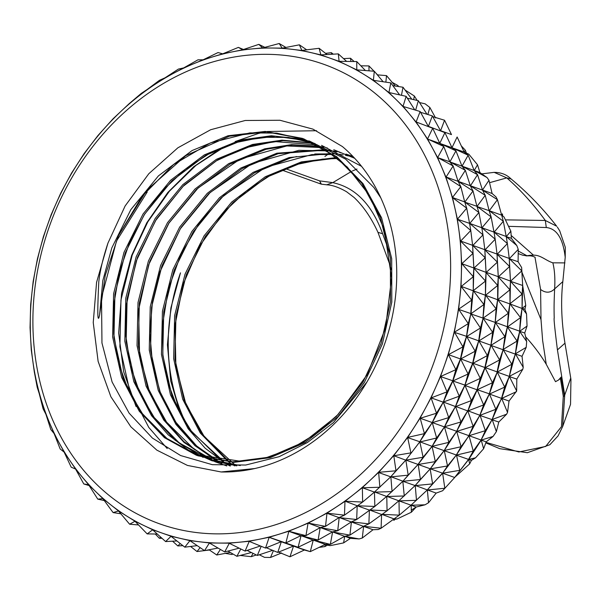 <?xml version="1.0" encoding="UTF-8"?>
<svg xmlns="http://www.w3.org/2000/svg" width="601" height="601" viewBox="0 0 601 601"><rect width="100%" height="100%" fill="white"/><g stroke="black" fill="none" stroke-linecap="round" stroke-linejoin="round"><path stroke-width="0.9" d="M180.623 414.495L170.744 381.079L167.431 344.756L170.894 307.907L180.48 272.854A181.029 151.302 -70.3 0 0 186.641 424.584M167.206 448.549L148.793 427.431L129.688 390.703L119.899 346.8L120.959 299.982L132.22 255.102L147.763 221.927L169.347 191.276L195.926 165.403L225.751 146.013M235.119 141.566L258.175 133.55L263.411 132.288M267.137 131.506L316.592 130.725M254.741 468.547L221.145 471.973A181.029 151.302 -70.3 0 0 383.273 347.731A181.029 151.302 -70.3 0 0 342.375 146.531L312.963 129.132L279.976 120.268L245.238 120.485L210.65 129.741L177.881 147.801L148.8 173.734L125.121 205.978L107.94 243.135C102.989 258.114 99.939 271.074 98.774 282.019C97.264 313.467 97.535 324.472 99.593 315.044L105.235 275.468L118.48 235.569L146.899 190.111L185.754 155.659L229.357 136.224L266.513 131.904L303.663 138.816L336.868 156.838L362.981 183.59L381.59 217.78L391.702 258.64L391.799 302.198L382.386 343.952L364.311 382.634L337.807 416.771L305.24 442.501L270.187 457.677L233.992 462.342L197.917 455.806L165.786 438.174L140.626 411.768L122.987 377.924L113.95 337.446L114.919 294.265L125.293 252.856L144.338 214.519L171.909 180.766L205.542 155.419L241.564 140.589L275.303 136.209L309.335 141.077M136.059 406.509L123.648 371.749L118.667 333.044L121.567 293.28L131.649 255.402L146.809 222.746L167.814 192.478L193.71 166.725L222.851 147.17M411.294 510.114L416.268 507.019M326.734 184.838C332.218 185.018 338.829 187.317 346.552 191.734L354.132 197.496C363.41 206.331 371.35 217.945 377.954 232.332L382.619 233.751C371.944 204.483 355.326 187.444 332.766 182.651L351.525 171.383M352.479 170.947L357.002 169.054M382.619 233.751L389.35 251.849M511.173 235.457L533.493 255.177C540.697 254.937 545.873 260.624 552.852 262.825C554.648 269.984 555.241 278.684 554.625 288.916C554.265 298.366 553.837 305.436 554.227 318.087C553.671 317.884 554.746 328.492 557.435 349.902L564.707 395.097L562.656 426.582L557.998 435.995L549.855 444.725L527.377 452.711L499.792 448.692L485.826 442.869M570.537 404.33L570.95 379.359L564.97 343.179C561.424 321.31 560.71 300.785 562.829 281.606L565.21 257.341C563.054 238.537 556.751 228.605 546.301 227.531L508.581 226.329M320.265 182.854C321.573 184.537 321.34 183.876 319.552 180.863L332.766 182.621L326.741 184.8L321.287 184.161L281.576 169.963M505.456 219.868L545.317 220.462C533.207 203.949 520.368 189.758 506.793 177.896L489.552 182.681M160.339 524.095A243.991 203.934 -70.3 0 0 449.06 237.838A243.991 203.934 -70.3 0 0 115.955 120.35A243.991 203.934 -70.3 0 0 160.339 524.095M525.62 336.8A103.89 61.542 48.3 0 1 546.241 364.274L542.643 340.572L541.013 319.664L540.592 289.472L534.995 257.318M552.852 262.825L564.917 262.892M485.908 442.351L518.851 451.982L545.67 446.438L561.462 426.672L563.287 396.224L560.387 378.375L561.094 377.082L558.569 379.997L555.504 381.68L546.241 364.274M546.301 227.531L545.317 220.469L556.706 226.216M565.21 257.341L565.308 247.342L559.726 230.852L557.36 227.11M511.166 179L506.831 177.896M564.579 397.238L561.094 377.082M324.916 156.455L328.123 154.187M506.793 177.896L494.18 172.352L481.814 173.869M518.242 251.015L526.949 255.756L530.638 255.245M530.623 255.282L533.485 255.177M518.22 253.592L522.953 255.282L526.949 255.756M143.827 525.492A251.864 210.508 -70.3 0 0 161.782 532.967A251.864 210.508 -70.3 0 0 180.458 538.413A251.864 210.508 -70.3 0 0 199.69 541.794A251.864 210.508 -70.3 0 0 219.32 543.064A251.864 210.508 -70.3 0 0 239.175 542.23A251.864 210.508 -70.3 0 0 259.084 539.285A251.864 210.508 -70.3 0 0 278.887 534.266A251.864 210.508 -70.3 0 0 298.404 527.212A251.864 210.508 -70.3 0 0 317.471 518.175A251.864 210.508 -70.3 0 0 335.929 507.244A251.864 210.508 -70.3 0 0 353.613 494.503A251.864 210.508 -70.3 0 0 370.381 480.064A251.864 210.508 -70.3 0 0 386.09 464.055A251.864 210.508 -70.3 0 0 400.604 446.603A251.864 210.508 -70.3 0 0 413.796 427.867A251.864 210.508 -70.3 0 0 425.553 408.004A251.864 210.508 -70.3 0 0 435.778 387.179A251.864 210.508 -70.3 0 0 444.379 365.573A251.864 210.508 -70.3 0 0 451.291 343.366A251.864 210.508 -70.3 0 0 456.444 320.754A251.864 210.508 -70.3 0 0 459.81 297.923A251.864 210.508 -70.3 0 0 461.343 275.078A251.864 210.508 -70.3 0 0 461.042 252.405A251.864 210.508 -70.3 0 0 458.901 230.1A251.864 210.508 -70.3 0 0 454.949 208.352A251.864 210.508 -70.3 0 0 449.21 187.347A251.864 210.508 -70.3 0 0 441.727 167.273A251.864 210.508 -70.3 0 0 432.585 148.282A251.864 210.508 -70.3 0 0 421.842 130.552A251.864 210.508 -70.3 0 0 409.604 114.235A251.864 210.508 -70.3 0 0 395.969 99.458A251.864 210.508 -70.3 0 0 381.049 86.356A251.864 210.508 -70.3 0 0 364.98 75.042A251.864 210.508 -70.3 0 0 347.889 65.607A251.864 210.508 -70.3 0 0 329.926 58.132A251.864 210.508 -70.3 0 0 311.25 52.685A251.864 210.508 -70.3 0 0 292.018 49.312A251.864 210.508 -70.3 0 0 272.388 48.035A251.864 210.508 -70.3 0 0 252.54 48.869A251.864 210.508 -70.3 0 0 232.625 51.814A251.864 210.508 -70.3 0 0 212.829 56.832A251.864 210.508 -70.3 0 0 193.312 63.894A251.864 210.508 -70.3 0 0 174.245 72.924A251.864 210.508 -70.3 0 0 155.787 83.862A251.864 210.508 -70.3 0 0 138.095 96.596A251.864 210.508 -70.3 0 0 121.327 111.035A251.864 210.508 -70.3 0 0 105.618 127.044A251.864 210.508 -70.3 0 0 91.112 144.495A251.864 210.508 -70.3 0 0 77.92 163.232A251.864 210.508 -70.3 0 0 66.163 183.095A251.864 210.508 -70.3 0 0 55.938 203.927A251.864 210.508 -70.3 0 0 47.329 225.533A251.864 210.508 -70.3 0 0 40.425 247.732A251.864 210.508 -70.3 0 0 35.264 270.345A251.864 210.508 -70.3 0 0 31.906 293.175A251.864 210.508 -70.3 0 0 30.366 316.021A251.864 210.508 -70.3 0 0 30.674 338.694A251.864 210.508 -70.3 0 0 32.807 361.006A251.864 210.508 -70.3 0 0 36.766 382.747A251.864 210.508 -70.3 0 0 42.506 403.752A251.864 210.508 -70.3 0 0 49.981 423.833A251.864 210.508 -70.3 0 0 59.123 442.817A251.864 210.508 -70.3 0 0 69.866 460.546A251.864 210.508 -70.3 0 0 82.104 476.863A251.864 210.508 -70.3 0 0 95.747 491.641A251.864 210.508 -70.3 0 0 110.667 504.742A251.864 210.508 -70.3 0 0 126.736 516.056A251.864 210.508 -70.3 0 0 143.827 525.492L152.729 529.789L171.09 536.25L189.818 540.607L209.561 542.973L229.349 543.176L249.272 541.268L269.173 537.264L288.871 531.201L308.2 523.118L327.004 513.104L344.861 501.407L362.365 487.599L378.638 472.333L393.768 455.558L407.636 437.415L420.129 418.063L430.992 397.96L440.435 376.699L448.323 354.44L454.356 331.985L458.608 309.207L461.035 286.639L461.658 263.516L460.419 240.978L457.353 218.907L452.485 197.496L445.852 176.912L437.505 157.349L427.536 138.959L416.177 122.131L403.218 106.542L388.922 92.562L373.176 80.158L356.551 69.769L338.987 61.31L320.626 54.849L301.89 50.492L282.147 48.133L262.359 47.922L242.436 49.83L222.535 53.835L202.838 59.905L183.778 67.853L164.967 77.845L146.847 89.692L129.343 103.5L113.078 118.773L97.94 135.548L84.072 153.683L71.579 173.035L60.716 193.146L51.153 214.7L43.392 236.659L37.427 258.806L33.145 281.576L30.659 304.775L30.058 327.59L31.26 349.812L34.355 372.192L39.23 393.61L45.759 413.909L54.075 433.494L64.029 451.899L75.703 469.193L88.678 484.767L102.996 498.725L118.532 510.948L135.157 521.33L143.827 525.492M378.63 472.318L395.991 470.793L390.62 476.916L408.199 475.158L402.828 481.281L420.407 479.523L415.036 485.646L432.615 483.888L427.243 490.003L444.823 488.252L442.629 473.212L454.694 477.487L468.72 459.434L481.221 440.09L486.194 441.863L483.617 448.737L475.594 457.797L471.402 460.396L469.659 463.882L455.017 477.066M486.194 441.863L493.098 436.416L496.373 431.638L492.174 419.483L506.628 414.202L498.792 422.03L496.373 431.638M507.537 412.414L501.677 398.418L509.032 401.047L507.537 412.414L506.628 414.202M509.032 401.047L516.657 390.996L509.295 376.399L501.677 398.418L495.848 409.289L489.477 394.053L501.677 398.418L516.417 391.679M448.211 354.748L462.95 346.845L460.419 359.105L475.158 351.202L472.641 363.477L487.366 355.567L484.849 367.842L499.574 359.931L497.042 372.199L511.782 364.296L509.272 376.572L516.807 379.088L516.657 390.996M516.807 379.088L522.795 369.299L523.216 367.316L515.508 353.997L522.044 356.333L523.216 367.316M522.044 356.333L526.206 347.348L526.671 341.526L519.602 331.339L522.066 308.268L520.534 317.621L510.024 303.963L522.081 308.463L522.111 294.159L510.489 281.283L509.265 258.746L518.1 261.698L521.66 267.58L521.796 270.871L509.265 258.588M454.296 332.3L466.564 336.342L462.95 346.845L454.469 332.18L468.254 323.616L458.601 309.207L471.702 300.169L470.756 313.887L483.91 304.534L482.964 318.252L496.118 308.899L495.186 322.617L508.326 313.256L507.394 326.982L520.534 317.621L519.587 331.339L524.733 332.992L526.671 341.526M524.733 332.992L527.054 326.035L526.536 313.917L522.231 308.321L524.913 309.282L526.536 313.917M524.913 309.282L525.755 305.466L522.682 285.49L522.111 294.159L509.881 303.775L507.409 326.824L519.775 331.219L527.054 326.035M461.658 263.831L472.972 253.419L473.858 268.189L485.18 257.784L486.066 272.553L497.38 262.141L498.282 276.918L509.588 266.506L510.474 281.276L522.682 285.49M522.66 285.437L521.66 267.58M518.1 261.698L518.25 249.377L516.815 245.554L506.207 236.516M457.406 219.215L466.707 208.171L469.614 223.572L478.914 212.536L481.822 227.937L491.122 216.901L494.03 232.302L503.33 221.266L506.237 236.666L511.368 238.304L516.815 245.554M511.368 238.304L510.858 231.182L504.029 216.984L501.504 215.09L504.029 216.984M502.646 215.496L502.398 213.873L501.362 215.09M482.49 190.006L492.099 193.499L496.005 196.933L497.433 199.69L503.33 221.266L489.297 210.726L501.339 215.03M492.099 193.499L488.974 180.292L487.08 177.588L474.339 170.549L479.929 172.547L487.08 177.588M479.929 172.547L477.51 164.772L468.848 154.224L464.303 152.158M466.331 152.849L465.287 150.152L464.197 152.068L468.848 154.224M461.305 145.893L465.287 150.152M451.494 134.594L440.646 130.718L451.494 134.594L444.552 120.238L432.788 116.677M435.597 117.961L429.858 107.481L425.155 103.838L419.528 102.561M417.154 100.427L414.359 96.025L405.074 90.037M392.19 82.36L398.147 85.68L398.072 86.476M232.602 553.799L232.121 554.543L225.277 553.363M256.311 554.963L251.241 556.669L240.175 555.452M281.561 552.958L270.503 557.48L264.553 557.367L259.309 554.783M229.071 543.191L245.095 551.087L249.22 541.403L265.544 548.067L269.173 537.249L298.088 547.271L293.378 546.076L304.384 550.013L289.96 556.789L293.521 546.114M304.384 550.013L310.296 551.635L313.249 540.081L325.291 544.386L310.296 551.635L293.371 546.076L277.752 552.432L281.313 541.749M324.908 546.579L325.457 544.446L327.41 545.145L324.908 546.579L319.063 547.398M327.41 545.145L330.234 545.648L343.614 542.891L344.719 536.302M350.383 538.376L359.12 538.932L344.809 536.28L350.383 538.376L343.614 542.891M362.298 538.023L363.605 526.371L373.033 529.736L362.298 538.023L359.12 538.932M373.033 529.736L378.232 529.519L381.087 528.241L381.612 514.411M395.067 519.272L397.073 518.986L393.708 518.866L395.067 519.272L393.858 520.376L393.82 518.768M411.332 512.232L411.204 505.246L416.208 507.034L411.332 512.232L397.073 518.986M416.208 507.034L425.02 504.81L428.528 502.744L427.356 489.89M427.334 489.913L436.168 493.09L428.528 502.744M436.168 493.09L442.629 490.747L454.566 477.63L442.629 490.747M118.314 510.79L129.613 524.207L135.045 521.255M88.49 484.556L97.783 499.13L102.899 498.627M31.29 350.12L34.332 372.042M449.766 161.767L443.741 146.479L427.536 138.959L432.712 128.268L439.797 143.361L443.741 146.479L437.626 157.62L449.766 161.767L453.139 165.981L437.566 157.485M445.957 177.19L453.139 165.981L458.097 181.344L460.817 186.603L452.47 197.496L464.716 201.944L466.707 208.171L452.515 197.639M472.634 245.471L472.972 253.419L460.419 240.978L509.25 258.43L509.588 266.506L497.057 254.223M470.786 313.895L482.994 318.072L485.443 295.174L483.91 304.534L473.257 290.689L471.702 300.169L461.042 286.324L473.242 290.809L470.944 313.767L468.254 323.616L466.481 336.65M345.102 501.219L362.636 502.068L362.373 487.794L379.862 487.238L378.653 472.529L390.695 476.833L405.773 460.163L395.991 470.793L393.798 455.761L410.896 452.876L407.628 437.408L424.441 433.629L420.189 418.273L436.514 413.225L431.06 397.809M420.046 418.198L481.078 440.015L473.272 451.081L469.02 435.725L461.065 446.723L456.662 431.285L448.857 442.359L444.455 426.92L436.649 437.994L432.254 422.563L424.441 433.629L419.648 442.035L432.352 422.428L443.343 402.031L459.224 396.202L452.853 380.966L464.971 385.128L459.224 396.202L455.423 406.689L464.843 385.421L477.074 389.794L471.432 400.567L464.904 385.271L472.837 363.372L478.719 340.85L490.934 345.229L487.366 355.567L478.772 340.707L475.158 351.202L466.677 336.545L478.884 340.902L483.151 318.132L480.454 327.981L478.697 341.022L492.662 332.345L490.904 345.387L503.127 349.752L499.574 359.931L490.979 345.072M393.663 455.671L405.758 460.156M362.245 487.696L374.415 492.099L362.636 502.068L344.471 515.155L339.024 517.589L325.509 526.378L326.982 513.284L339.024 517.589M189.818 540.607L204.55 550.636L209.426 542.958M134.924 521.195L147.162 533.898L152.654 529.842L165.613 541.576L171.015 536.317L184.792 547.165L189.954 540.622M339.107 61.37L338.31 53.887L320.754 54.894M338.31 53.887L346.627 61.422M320.881 54.931L319.123 48.298L301.86 50.416L299.373 44.827L282.282 48.148M285.888 47.411L279.21 43.52L282.147 48.133M299.373 44.827L306.705 49.823M279.21 43.52L262.637 47.93L258.821 44.376L242.654 49.763L238.372 47.396L243.48 49.485M258.821 44.376L264.748 47.299M238.372 47.396L222.828 53.774M203.115 59.822L218.035 52.557L222.678 53.812M203.04 59.807L197.992 59.807L183.786 67.86M164.982 77.852L178.407 69.085L183.643 67.921M164.892 77.882L159.453 80.309L146.862 89.699M146.772 89.744L141.28 93.395L129.463 103.41M34.37 372.184L37.209 387.292L39.193 393.46M45.871 414.179L50.784 429.482L54.143 433.622M64.029 451.899L71.203 467.195L75.621 469.073M104.311 500.61L97.783 499.13M138.546 524.951L129.613 524.207M176.904 540.96L165.613 541.576M218.028 548.052L204.55 550.636M260.436 545.978L245.095 551.087M265.544 548.067L281.17 541.711L269.038 537.294M285.881 542.906L288.833 531.352L300.876 535.656L285.881 542.906M308.2 523.11L325.509 526.378L320.213 527.595L305.924 535.656L288.735 531.239M300.876 535.656L305.924 535.656L308.065 523.178M344.982 501.309L344.471 515.155L326.869 513.171M308.2 523.118L320.213 527.595M300.988 535.656L313.083 540.021L298.088 547.271L301.041 535.716L318.132 540.021L320.175 527.618L337.717 530.743L339.189 517.641L356.678 519.512L357.197 505.681M374.588 491.964L386.623 496.464L374.844 506.433L374.461 492.061M345.109 501.226L357.144 505.719M390.838 476.683L402.903 481.198L417.965 464.52M369.54 509.956L387.052 510.797L386.789 496.516L404.27 495.968L402.828 481.281L415.111 485.563L430.188 468.885L420.407 479.523L418.183 464.28L408.199 475.158L405.84 460.065L419.648 442.035L436.649 437.994L432.096 446.348L444.56 426.793L455.393 406.674L471.432 400.567L467.826 410.964L477.269 389.696L489.387 393.85L483.64 404.931L477.111 389.636L485.045 367.729L490.897 345.38L504.87 336.703L503.112 349.744L515.335 354.117L511.782 364.296L503.142 349.587L507.379 326.974L517.078 341.067L515.342 353.936L519.775 331.219L517.078 341.067L503.187 349.436L497.252 372.094L492.474 382.732L489.267 394.151L497.252 372.094L509.295 376.399L504.682 387.097L501.489 398.516M405.773 460.163L419.836 441.773L407.546 437.543M444.53 426.785L448.722 417.59L443.328 402.024L455.46 406.539L448.722 417.59L432.172 422.706L436.514 413.225L443.253 402.182L431.202 397.877L447.016 391.837L440.646 376.602L452.763 380.764L447.016 391.837L443.328 402.024L452.853 380.966L460.629 359.007L466.579 336.35L470.756 313.887M452.643 381.064L455.858 369.645L448.421 354.643L460.464 358.947L455.858 369.645L440.495 376.549M466.489 336.658L480.454 327.981L470.816 313.572L458.578 309.365M461.035 286.639L473.28 276.708L473.242 290.809L497.643 299.726M473.858 268.189L473.25 290.681L485.488 281.065L485.443 295.369L486.066 272.561M473.851 267.873L473.28 276.708L461.816 263.689L473.858 267.993L472.634 245.448L470.771 230.506L457.376 219.065M457.421 219.215L469.576 223.369L470.771 230.506L460.449 241.286M464.783 202.154L476.924 206.301L478.914 212.536L464.738 202.004M464.716 201.944L460.817 186.603L445.852 176.912L458.097 181.344M439.797 143.361L427.604 139.086M432.712 128.268L416.23 121.988L432.712 128.268M458.18 181.517L465.347 170.346L449.924 161.827L455.949 150.843L439.782 143.339L444.92 132.633L428.273 126.293L420.137 111.508L416.087 122.026M420.137 111.508L403.121 106.445M403.031 106.339L406.133 96.333L388.809 92.479M406.133 96.333L414.78 109.885M388.922 92.562L390.808 82.878L373.394 80.324L374.303 71.256L356.671 69.844M374.303 71.256L383.092 81.683M356.791 69.904L356.754 61.565L365.378 70.512M390.808 82.878L399.605 94.853M473.866 267.881L486.066 272.358L484.857 250.016L485.18 257.784L472.626 245.343M452.658 381.064L468.066 374.01L460.531 358.805L472.671 363.312L468.066 374.01L464.851 385.421M417.98 464.528L432.096 446.348L423.104 457.241L418.048 464.43L406.006 460.126L423.104 457.241L419.844 441.78L432.096 446.348L448.857 442.359L444.094 450.773L456.58 431.42M374.34 492.159L392.062 491.603L390.845 476.698L374.415 492.099M229.349 543.176L224.706 551.943L209.291 542.951M239.168 548.165L224.706 551.943M197.211 545.64L184.792 547.165M157.289 534.041L147.162 533.898M118.532 510.948L113.108 512.585L102.794 498.537M120.831 513.78L113.108 512.585M88.678 484.767L83.779 483.955L75.643 469.171M89.136 485.578L83.779 483.955M54.158 433.697L60.175 448.985L64.127 452.102M39.2 393.52L43.107 408.86L45.826 414.119M129.343 103.507L113.304 118.547M319.123 48.298L327.012 54.503M356.754 61.565L338.987 61.31M350.916 61.482L350.518 58.252L343.547 58.635M350.518 58.252L354.132 61.527M311.618 49.214L311.13 49.274M140.394 526.874L141.964 528.497M172.577 541.193L177.821 545.933L180.24 543.582M182.877 545.663L177.821 545.933M209.073 549.765L216.751 555.001L220.394 549.434M230.236 552.417L216.751 555.001M247.101 550.418L257.303 555.452L261.202 546.294M272.644 550.343L257.303 555.452M281.163 541.719L293.378 546.076M339.219 517.499L351.232 521.946L337.717 530.743L332.421 531.96L320.303 527.573M369.352 510.084L357.31 505.779L374.844 506.433L356.678 519.512L351.232 521.946M386.796 496.328L398.831 500.821L387.052 510.797L368.879 523.877L363.44 526.311L349.925 535.108L351.397 522.006L363.44 526.311M473.881 268.196L485.488 281.065L486.074 272.238L498.274 276.723L497.05 254.178L497.38 262.141L484.849 249.858M472.671 245.659L482.979 234.871L484.842 249.813M476.991 206.511L489.131 210.666L491.122 216.901L476.946 206.368M469.742 223.429L481.784 227.734L482.979 234.871L469.742 223.429M464.783 202.139L473.017 190.968L458.075 181.292L470.298 185.709L473.017 190.968L476.924 206.301M449.886 161.917L461.966 166.131L465.347 170.346L470.298 185.709M428.273 126.293L444.92 132.633L452.005 147.726L439.887 143.436M440.48 130.657L432.344 115.873L428.415 126.36M415.644 110.148L418.341 100.698L407.32 98.196M418.341 100.698L426.988 114.25M385.865 82.119L386.511 75.621L377.33 74.855M386.511 75.621L395.293 86.048M368.984 70.813L368.961 65.93L374.077 71.241M375.73 72.954L377.586 74.87M401.453 95.274L403.016 87.243L411.813 99.218M403.016 87.243L392.866 85.673M432.344 115.873L420.58 112.312M452.005 147.726L455.949 150.843L461.966 166.131M490.964 345.064L495.359 322.489L492.662 332.345L482.994 318.072L495.201 322.436L497.643 299.734M464.866 385.429L480.267 378.375L472.732 363.169L497.147 371.891L504.682 387.097L489.282 394.158M444.545 426.793L460.929 421.955L455.535 406.389L467.668 410.904L460.929 421.955L456.647 431.3L467.601 411.039L483.64 404.931L479.808 415.404L495.848 409.289L492.084 419.633L501.467 398.508M403.046 481.055L386.623 496.464M332.421 531.96L318.132 540.021L313.083 540.021M266.311 547.759L277.752 552.432M227.967 551.094L236.914 556.308L240.798 548.968M251.376 552.529L236.914 556.308M190.562 546.459L197 551.53L200.156 547.646M209.418 550.005L205.001 550.546M204.505 550.606L197 551.53M155.276 534.011L159.37 538.263L160.79 537.211M161.992 538.301L159.37 538.263M331.752 54.248L331.331 52.655L333.247 54.165M331.331 52.655L325.569 53.369M368.961 65.93L360.848 65.817M270.503 557.48L273.41 550.651M332.383 531.975L349.925 535.108L344.628 536.317L330.34 544.386L313.196 540.021M325.291 544.386L330.34 544.386L332.601 531.915L344.628 536.317M369.405 510.046L368.879 523.877L351.412 521.871M381.74 514.321L399.259 515.155L398.996 500.881L411.039 505.186L399.259 515.155L381.087 528.241L363.507 526.281M369.525 509.971L381.56 514.448M398.756 500.888L416.478 500.332L415.246 485.413L427.319 489.928L442.381 473.242M430.406 468.652L435.312 461.606L432.096 446.348L444.139 450.652L435.312 461.606L418.213 464.483L442.629 473.212L432.615 483.888L430.173 468.885M430.384 468.637L444.244 450.502L461.065 446.723L456.272 455.122L473.272 451.081L468.479 459.487L475.594 457.797M496.118 308.899L485.608 295.234L497.696 285.43L497.651 299.538L496.118 308.899M497.658 299.568L509.858 303.903L508.326 313.256L497.658 299.568M486.089 272.561L497.696 285.43L498.282 276.603L510.64 281.14L521.796 270.871L522.675 285.287M498.274 276.911L497.816 299.599L509.903 289.795L510.024 303.963L510.482 281.283M484.879 250.016L495.186 239.236L497.05 254.178M481.949 227.787L493.992 232.091L495.186 239.236L481.949 227.787M476.984 206.496L485.225 195.325L470.335 185.784M482.505 190.074L470.463 185.769L477.547 174.703L462.131 166.192L474.174 170.496L477.547 174.703L482.505 190.074L485.225 195.325L489.131 210.666M474.174 170.496L468.156 155.208L451.99 147.703L457.128 136.998L464.212 152.091L468.156 155.208L462.026 166.199M464.212 152.091L452.095 147.801M444.552 120.238L440.623 130.725M427.852 114.513L429.858 107.481M413.661 99.638L414.359 96.025M495.232 322.301L507.409 326.794L504.87 336.703L495.232 322.301M477.074 389.794L492.474 382.732L484.939 367.527L480.267 378.375L477.059 389.786M456.587 431.428L473.137 426.319L467.743 410.746L479.876 415.268L489.259 394.143M415.253 485.42L398.831 500.821M278.518 552.116L289.96 556.789M251.241 556.669L253.006 553.333M330.234 545.648L325.404 544.386M381.733 514.328L393.768 518.806M430.188 468.885L447.52 465.963L442.629 473.212L456.272 455.122M456.482 454.874L447.52 465.963L444.304 450.712L456.347 455.017L468.975 435.522M468.945 435.507L479.808 415.404L492.084 419.633L485.345 430.677L481.003 440.157L492.016 419.768L498.792 422.03M498.297 276.926L509.903 289.795L510.504 281.283M497.087 254.381L507.394 243.6L509.257 258.535M494.157 232.151L506.2 236.456L507.394 243.6L494.157 232.151M489.191 210.861L497.433 199.69L482.543 190.141M477.51 164.772L474.234 170.564M482.49 190.014L488.974 180.292M506.252 236.666L510.858 231.182M473.137 426.319L468.795 435.793L485.345 430.677L479.966 415.118L473.137 426.319M427.476 489.785L411.039 505.186M410.964 505.253L425.02 504.81M456.287 455.13L471.402 460.396M522.795 369.299L509.295 376.399L515.395 353.794L526.206 347.348M509.295 258.746L518.25 249.377M525.755 305.466L522.066 308.456L522.675 286.023M442.396 473.25L459.72 470.328L456.467 454.867M469.659 463.882L468.675 459.232L454.694 477.487M483.617 448.737L481.221 440.09L493.098 436.416M564.707 395.097L570.672 378.262M285.024 168.52L319.552 180.863M221.145 471.973L187.429 465.422L156.869 450.149L130.883 426.83L110.877 396.735L98.121 361.359L93.238 322.534L96.573 282.342L107.94 243.135M564.97 343.179L557.428 349.902M541.013 319.664L521.931 272.238M540.592 289.472C545.678 293.243 550.358 293.063 554.618 288.916L562.829 281.606M563.287 396.224L564.211 396.149M530.645 255.267L527.408 255.695M203.146 457.436L175.071 440.195L152.834 416.125L135.195 382.281L126.15 341.804L127.127 298.629L137.501 257.22L156.545 218.884L184.116 185.131L217.75 159.776L253.772 144.954L282.981 140.642L312.7 143.218M207.285 457.939L183.898 441.645L165.042 420.49L147.403 386.646L138.358 346.168L139.334 302.994L149.709 261.585L168.753 223.249L196.324 189.495L229.958 164.141L265.973 149.311L292.409 145.126L319.401 146.554M214.549 459.532L194.025 444.101L177.25 424.854L159.611 391.011L150.566 350.533L151.535 307.351L161.917 265.95L180.961 227.606L208.532 193.86L242.165 168.505L278.18 153.676L325.532 150.077M327.425 150.303L331.609 150.911M333.946 151.317L337.116 151.948M340.346 152.677L340.752 152.774M352.133 156.147L352.915 156.425M230.416 465.978L228.711 465.031M226.757 463.897L223.046 461.606M221.529 460.606L189.458 429.219L171.818 395.375L162.773 354.898L163.742 311.716L174.125 270.307L193.161 231.971L220.732 198.217L254.373 172.87L290.388 158.04L296.684 156.545M314.751 153.984L331.361 153.886M229.139 461.748L201.666 433.576L184.026 399.733L174.981 359.255L175.95 316.081L186.333 274.672L205.369 236.336L232.94 202.582L266.581 177.227L302.596 162.405L336.966 158.025M99.593 315.044L102.809 280.667L111.786 247.973L130.838 209.644L158.416 175.898L192.057 150.558L228.079 135.743L265.244 131.431L302.386 138.365L335.583 156.395L361.697 183.155L380.29 217.352L390.387 258.22L390.477 301.777L381.049 343.532L362.966 382.206L336.455 416.335L303.881 442.058L268.827 457.218L232.632 461.868L196.557 455.325L164.434 437.671L139.282 411.257L121.65 377.405L112.62 336.921L113.604 293.739L123.994 252.337L143.046 214.001L170.624 180.262L204.265 154.923L240.287 140.108L271.359 135.758L302.859 139.222M309.357 141.002L345.59 159.115L373.905 187.52L380.771 197.812M236.914 465.798L211.845 460.727L188.541 450.179L168.16 434.778L151.49 415.622L133.858 381.77L124.828 341.285L125.812 298.104L136.202 256.702L155.253 218.366L182.832 184.627L216.473 159.28L252.495 144.465L281.952 140.161L311.911 142.858M314.616 143.474L315.067 143.586M321.565 145.367L361.562 166.334M226.757 465.925L214.677 461.606M209.531 459.269L184.064 442.471L163.697 419.979L146.066 386.127L137.036 345.65L138.02 302.468L148.409 261.059L167.461 222.731L195.04 188.984L228.68 163.645L264.703 148.83L291.432 144.638L318.718 146.186M321.122 146.614L324.119 147.222M326.824 147.838L327.275 147.951M333.773 149.732L354.688 158.303M221.739 463.634L220.973 463.258M218.666 462.086L194.979 445.709L175.905 424.344L158.273 390.492L149.243 350.015L150.227 306.833L160.617 265.424L179.669 227.095L207.247 193.349L240.888 168.01L276.911 153.195L324.893 149.687M326.816 149.927L330.918 150.55M333.33 150.979L336.327 151.587M339.032 152.203L339.482 152.316M345.981 154.089L352.93 156.44M229.973 465.978L227.388 464.558M225.991 463.754L205.129 448.196L188.113 428.708L170.481 394.857L161.451 354.372L162.435 311.19L172.825 269.789L191.877 231.46L219.455 197.714L253.096 172.374L289.119 157.56L330.745 153.465M332.398 153.586L337.101 154.044M339.024 154.292L343.126 154.908M345.53 155.343L348.535 155.952M351.239 156.568L351.69 156.673M234.57 465.903L233.939 465.497M232.985 464.873L228.41 461.703M227.711 461.192L200.321 433.073L182.689 399.222L173.659 358.737L174.643 315.555L185.033 274.154L204.085 235.817L231.663 202.079L265.304 176.732L301.326 161.917L336.372 157.567M562.656 426.567L570.544 404.3M560.425 378.345L558.569 379.997M556.699 226.239L556.706 226.246C543.176 208.802 528.001 193.064 511.173 179.008M570.649 378.097L570.95 379.359M493.849 172.382C500.873 172.314 506.643 174.53 511.15 179.023M377.954 232.332L389.861 264.68L391.281 269.872M528.61 255.853C530.63 255.665 532.809 256.146 535.153 257.303M526.033 255.883L528.632 255.816M338.25 158.484L322.602 159.107L295.985 164.606L270.142 175.5L245.937 191.411L224.226 211.8L199.953 245.531L183.23 284.1L175.049 325.013L175.868 365.648L185.792 403.789L204.197 436.506L235.998 465.843M332.999 154.472L311.844 154.607L265.634 167.281L223.655 195.663L199.682 222.64L180.954 254.283L168.37 288.998L162.488 325.073L162.901 354.778L168.115 383.175L177.949 409.289L192.057 432.232L223.542 461.328M327.718 150.859L298.817 150.325L252.21 163.495L210.042 192.613L180.33 228.801L159.941 271.9L152.376 302.536L149.867 333.51L152.504 363.703L160.189 392.01L175.484 421.797L196.655 445.95L217.412 460.561M322.489 147.651L286.752 145.945L240.22 159.025L198.082 188.015L168.986 223.091L148.657 264.816L138.621 309.898L139.56 354.8L149.251 390.92L166.597 422.127L194.115 449.24L211.837 459.562M317.576 144.961L274.687 141.566L245.103 147.808L216.563 160.7L182.952 186.46L155.539 220.672L136.307 260.872L126.556 304.136L125.782 335.388L130.289 365.438L139.89 393.167L154.224 417.537L179.316 442.982L209.907 459.397L240.265 465.58M314.24 143.293L288.525 137.441L261.788 137.276L235.246 142.7L209.464 153.488L185.311 169.279L163.607 189.525L144.525 214.429L129.576 242.458L119.276 272.569L113.965 303.64L113.792 334.133L118.66 363.372L128.381 390.297L142.602 413.961L166.943 438.49L196.437 454.589L241.106 461.343L266.949 457.414L292.304 448.068L316.276 433.599L338.047 414.502L367.219 374.626L385.662 327.62L391.559 277.797L384.317 229.717L369.405 195.37L347.31 167.078L326.283 150.535L302.491 139.094L276.685 133.121L249.828 132.889L210.312 142.948L173.456 164.636L142.039 196.317L118.48 235.569M366.888 382.093L333.442 422.578L307.449 442.509L279.157 456.677L245.696 465.039L212.341 464.686L180.631 455.55L152.414 438.084L129.117 413.15L112.109 382.011L101.96 342.983L101.516 297.548L116.496 241.084L147.222 192.035"/></g></svg>
